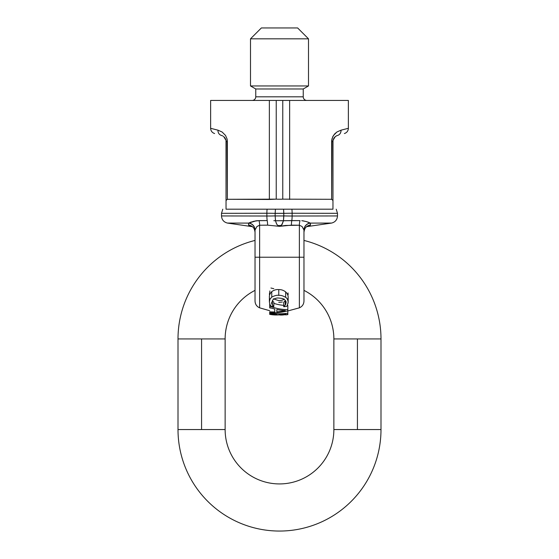 <?xml version="1.0" encoding="UTF-8"?>
<svg xmlns="http://www.w3.org/2000/svg" width="559" height="559" viewBox="0 0 559 559"><rect width="100%" height="100%" fill="white"/><g stroke="black" fill="none" stroke-linecap="round" stroke-linejoin="round"><path stroke-width="0.84" d="M257.049 220.707L267.202 220.581A7.253 1.53 -89.9 0 1 266.874 216.019L221.504 215.942L221.504 213.314L266.874 213.245A266.999 260.983 90 0 1 275.147 213.363L275.433 209.192L275.154 213.314L283.846 213.314L283.567 209.192L283.853 215.9A266.999 260.983 90 0 0 292.126 216.019L337.496 215.942L337.496 213.314L292.126 213.245L292.126 216.019L292.126 213.245L337.496 213.314L292.126 213.245L337.496 213.314L337.496 215.942L292.126 216.019A266.999 260.983 -90 0 1 283.853 215.9L283.462 220.777L291.798 220.581A7.253 1.53 -90.1 0 0 292.126 216.019L337.496 215.942L292.126 216.019A7.253 1.53 89.9 0 1 291.798 220.581L300.001 220.616A7.253 2.648 -89.5 0 0 299.365 225.228L302.077 226.507L303.97 230.035A7.253 7.099 180 0 1 310.168 223.006A7.253 7.099 0 0 0 303.97 230.035L303.97 257.224L303.97 230.035L302.077 226.507L299.365 225.228A7.253 2.648 90.5 0 1 300.001 220.616L275.524 220.742L275.342 219.205L275.538 220.777L283.476 220.742L283.853 213.363A266.999 260.983 -90 0 1 292.126 213.245A266.999 260.983 90 0 0 283.853 213.363L275.147 213.363A266.999 260.983 -90 0 0 266.874 213.245L221.504 213.314L266.874 213.245A7.253 1.53 -90.1 0 1 267.125 209.192A7.253 1.53 89.9 0 0 266.874 213.245L266.874 216.019L221.504 215.942L266.874 216.019A266.999 260.983 -90 0 0 275.147 215.9L275.147 213.363L275.154 215.942L283.846 215.942L275.154 215.942L275.524 220.742L275.147 215.9A266.999 260.983 90 0 1 266.874 216.019L266.874 213.245L221.504 213.314L221.504 215.942L266.874 216.019A7.253 1.53 90.1 0 0 267.202 220.581A7.253 1.586 -90.5 0 1 267.593 225.151L279.5 226.332L280.988 225.536L278.012 225.536L279.5 226.332L278.012 225.536L280.988 225.536L281.589 225.102L283.462 220.777L282.064 224.536L279.5 226.332L291.407 225.151A7.253 1.586 90.5 0 1 291.798 220.581L285.174 220.707L291.798 220.581A7.253 1.586 -89.5 0 0 291.407 225.151L299.365 225.228L299.365 257.224L259.635 257.224L259.635 307.834L259.635 257.224L303.97 257.224L299.365 257.224L299.365 307.834L299.365 225.228L285.46 225.466L279.5 226.332L267.593 225.151A7.253 1.586 89.5 0 0 267.202 220.581L258.999 220.616A7.253 2.648 -90.5 0 1 259.635 225.228L267.593 225.151L259.635 225.228A7.253 2.648 89.5 0 0 258.999 220.616L253.849 221.252L248.832 223.006A7.253 7.099 180 0 1 255.03 230.035L256.923 226.507L259.635 225.228L259.635 257.224L259.635 225.228L256.923 226.507L255.03 230.035A7.253 7.099 0 0 0 248.832 223.006L256.26 220.798M273.274 298.841L278.759 300.616C281.603 300.476 283.427 299.966 284.238 299.086M270.94 288.011A31.954 31.954 0 0 0 273.819 288.668M269.382 294.411L269.913 290.918M288.025 292.93L288.158 294.733M282.386 301.993L278.759 302.398M269.711 306.108A52.357 49.611 90 0 0 287.836 309.574L287.836 305.528A48.305 45.775 -90 0 1 287.228 305.528L286.627 306.388A49.681 49.681 0 0 1 283.72 306.723L283.72 302.293L283.72 306.605L285.23 305.144L285.23 300.686L283.72 302.293L285.23 300.686L285.23 305.144L286.096 302.58C286.285 301.657 285.663 300.588 284.238 299.379C283.504 298.681 281.68 298.247 278.759 298.073C277.655 297.779 275.832 298.171 273.274 299.24L271.52 303.034L272.366 305.046L273.819 306.577A49.681 49.681 0 0 1 270.94 306.157L269.913 304.403L269.382 301.902L269.983 299.247L271.765 297.095L271.765 291.609C269.99 293.524 269.2 295.348 269.382 297.081L269.382 301.902L269.382 297.081C269.2 295.348 269.99 293.524 271.765 291.609L271.765 297.095C274.79 295.578 277.124 294.998 278.759 295.376L278.759 289.597C276.481 289.317 274.148 289.988 271.765 291.609C274.148 289.988 276.481 289.317 278.759 289.597L278.759 295.376C280.695 295.117 282.994 295.781 285.656 297.353L285.656 291.91C283.49 290.247 281.191 289.478 278.759 289.597C281.191 289.478 283.49 290.247 285.656 291.91L285.656 297.353C287.046 298.108 287.878 299.736 288.158 302.244L288.158 297.465C288.234 295.466 287.396 293.615 285.656 291.91C287.396 293.615 288.234 295.466 288.158 297.465L288.137 302.747L287.221 305.535L288.158 302.244C287.878 299.736 287.046 298.108 285.656 297.353C282.994 295.781 280.695 295.117 278.759 295.376C277.124 294.998 274.79 295.578 271.765 297.095L269.983 299.247L269.382 301.902L269.913 304.403L270.94 306.157A49.681 49.681 0 0 0 273.819 306.577L273.819 302.139L273.819 306.465L272.366 305.046L272.366 300.574L272.366 305.046L271.52 303.034L273.274 299.24C275.832 298.171 277.655 297.779 278.759 298.073C281.68 298.247 283.504 298.681 284.238 299.379C285.663 300.588 286.285 301.657 286.096 302.58L285.628 304.522L283.72 306.723A49.681 49.681 0 0 0 286.627 306.388L287.221 305.535A48.305 45.775 90 0 0 287.836 305.528L287.836 310.811A55.502 52.595 90 0 1 269.711 312.53L269.711 311.803A54.733 52.057 -90 0 0 274.776 311.943L274.776 309.071A53.308 50.701 -90 0 1 269.711 307.506L269.711 303.893L269.711 307.506A53.308 50.701 90 0 0 274.776 309.071L274.776 311.943A54.733 52.057 90 0 1 269.711 311.803L269.711 312.53A55.502 52.595 -90 0 0 287.836 310.811L287.836 309.574A52.357 49.611 -90 0 1 269.711 306.108M283.72 305.368A48.305 45.775 -90 0 1 273.819 303.334A48.305 45.775 90 0 0 283.72 305.368M276.831 309.539L276.831 311.852A54.74 52.001 -90 0 0 285.363 310.524A53.315 50.673 -90 0 1 276.831 309.539A53.315 50.673 90 0 0 285.363 310.524A54.74 52.001 90 0 1 276.831 311.852L276.831 309.539M271.234 308.037A50.876 48.388 90 0 1 269.711 307.939A50.876 48.388 -90 0 0 271.234 308.037M274.776 309.071L274.776 311.943M271.29 314.633A57.766 44.72 -90 0 0 277.592 314.962L286.879 314.647L287.836 314.046L287.836 313.187A56.585 56.585 0 0 1 269.711 312.949L269.711 313.445A57.074 57.074 0 0 0 276.922 314.235L276.922 314.668A57.507 45.027 90 0 1 269.711 314.361L271.29 314.633M285.747 314.333L281.079 315.052L279.87 315.01L278.934 314.291A57.074 57.074 0 0 0 285.747 313.948L285.747 314.333L285.747 313.948A57.074 57.074 0 0 1 278.934 314.291L279.87 315.01L279.87 314.291L279.87 315.01L281.079 315.052L282.721 314.997L282.721 314.2L282.721 314.997L285.132 314.724L285.132 314.018L285.132 314.724L285.747 314.333M269.711 312.949A56.585 56.585 0 0 0 287.836 313.187L287.836 310.811L287.836 314.046L286.879 314.647L277.592 314.962A57.766 44.72 90 0 1 269.711 314.375A57.507 45.027 -90 0 0 276.922 314.668L276.922 314.235A57.074 57.074 0 0 1 269.711 313.445L269.711 312.949M276.922 314.235L276.922 314.668M269.711 313.445L269.711 314.361L269.711 313.445M288.06 298.723L288.158 297.465L288.06 298.723M273.148 301.525L273.819 302.139M287.836 314.612A57.989 57.989 0 0 1 285.691 314.885A57.989 57.989 0 0 0 287.836 314.612L287.836 313.187L287.836 314.612M269.515 298.618L269.382 297.081M255.03 257.224L255.03 230.035L255.03 257.224L259.635 257.224L255.03 257.224L255.03 301.084C255.183 304.278 256.721 306.528 259.635 307.834L269.711 310.706M307.471 226.206L310.413 225.053A7.253 7.218 0 0 0 303.97 232.23A7.253 7.218 180 0 1 310.413 225.053L310.413 223.104A7.253 7.169 0 0 0 303.97 230.231A7.253 7.169 180 0 1 310.413 223.104L310.21 225.34L307.471 226.206M308.764 225.906L307.611 226.178M291.875 209.192A7.253 1.53 90.1 0 1 292.126 213.245A7.253 1.53 -89.9 0 0 291.875 209.192M303.97 220.994L301.867 220.7L306.171 221.518L310.168 223.006A18.922 6.24 95.6 0 0 310.413 223.104L331.599 223.069L310.413 223.104A18.922 6.24 -84.4 0 1 310.168 223.006L306.171 221.518L301.797 220.693M310.21 225.34L309.644 225.626M328.65 223.069L327.015 223.076M320.146 223.09L319.273 223.09M307.729 222.014L308.75 222.398M276.936 224.536L278.012 225.536L276.936 224.536L275.873 221.951L276.936 224.536M275.538 220.777L275.873 221.944L275.538 220.777L273.826 220.707L275.524 220.742M276.293 223.237L275.873 221.944L276.3 223.244M287.836 310.951L299.365 307.834C302.279 306.528 303.817 304.278 303.97 301.084L303.97 257.224M266.384 225.165L265.176 225.172L266.384 225.165M255.407 220.924L257.133 220.7M241.754 223.09L238.854 223.09M249.349 225.619L251.529 226.206L248.79 225.34L248.587 223.104L230.35 223.069L248.587 223.104A18.922 6.24 -95.6 0 0 248.832 223.006L249.433 222.734M252.256 226.661L227.401 223.069L230.343 223.069L227.401 223.069C223.733 222.098 221.769 219.722 221.504 215.942M250.25 222.398L251.27 222.014M233.005 223.076L230.343 223.069M251.389 226.178L250.236 225.906M248.832 223.006A18.922 6.24 84.4 0 1 248.587 223.104A7.253 7.169 180 0 1 255.03 230.231A7.253 7.169 -0 0 0 248.587 223.104L248.587 225.053A7.253 7.218 180 0 1 255.03 232.23A7.253 7.218 0 0 0 248.587 225.053L248.79 225.34M178.007 429.557A101.493 101.493 0 0 0 279.5 531.05A101.493 101.493 0 0 0 380.993 429.557L333.87 429.557A54.37 54.37 0 0 1 279.5 483.926A54.37 54.37 0 0 1 225.13 429.557L178.007 429.557L201.568 429.557L201.568 338.936L178.007 338.936A101.493 101.493 0 0 1 255.03 240.433A101.493 101.493 0 0 0 178.007 338.936L225.13 338.936A54.37 54.37 0 0 1 255.03 290.38A54.37 54.37 0 0 0 225.13 338.936L201.568 338.936L201.568 429.557L225.13 429.557A54.37 54.37 0 0 0 279.5 483.926A54.37 54.37 0 0 0 333.87 429.557L357.432 429.557L357.432 338.936L333.87 338.936A54.37 54.37 0 0 0 303.97 290.38A54.37 54.37 0 0 1 333.87 338.936L380.993 338.936A101.493 101.493 0 0 0 303.97 240.433A101.493 101.493 0 0 1 380.993 338.936L357.432 338.936L357.432 429.557L380.993 429.557A101.493 101.493 0 0 1 279.5 531.05A101.493 101.493 0 0 1 178.007 429.557L178.007 338.936M306.87 100.445A3.627 3.627 0 0 1 303.244 96.819L255.756 96.819A3.627 3.627 0 0 1 252.13 100.445A3.627 3.627 0 0 0 255.756 96.819L303.244 96.819L303.244 88.979L255.756 88.979L255.756 96.819L255.756 88.979L303.244 88.979L308.498 85.946L250.502 85.946L255.756 88.979L250.502 85.946L308.498 85.946L308.498 38.823L250.502 38.823L250.502 85.946L250.502 38.823L308.498 38.823L297.626 27.95L261.374 27.95L250.502 38.823L261.374 27.95L297.626 27.95L308.498 38.823L308.498 85.946L303.244 88.979L303.244 96.819A3.627 3.627 0 0 0 306.87 100.445M210.631 128.304L210.631 100.445L210.631 128.304L217.968 130.17L222.119 132.015L225.508 135.418L227.045 138.925L227.359 199.297L269.361 199.472L269.361 100.445L210.631 100.445L276.237 100.445L276.237 199.151A68.953 68.953 0 0 0 282.763 199.151L282.763 100.445L276.237 100.445L282.763 100.445L282.763 199.151L331.641 199.297L331.955 138.925L333.492 135.418L336.881 132.015L341.032 130.17L348.369 128.304L348.369 100.445L289.639 100.445L289.639 199.472L289.639 100.445L282.763 100.445L348.369 100.445L348.369 128.304L341.011 130.177A5.436 4.821 74.6 0 1 337.622 135.411L336.972 135.634L337.622 135.411A5.436 4.821 -105.4 0 0 341.032 130.17L336.993 131.945L334.708 133.874L332.815 136.606L331.718 140.211L331.641 141.525L332.968 141.525L332.968 209.192L226.032 209.192L226.032 200.52L227.359 199.297L226.032 200.52L225.997 140.819L226.032 141.525L227.359 141.525L227.045 138.925L225.508 135.418L222.119 132.015L217.968 130.17L210.631 128.304C210.785 130.946 212.12 132.693 214.621 133.545M331.641 199.297L332.968 200.52L331.641 199.297L332.968 200.52L333.003 140.819L332.968 141.525L331.641 141.525L331.641 199.297L282.763 199.151A68.953 68.953 0 0 1 276.237 199.151L276.237 100.445L269.361 100.445L269.361 199.472L276.237 199.151L227.359 199.297L227.359 141.525L226.032 141.525L226.032 200.52L227.359 199.297L226.032 200.52L226.032 209.192L332.968 209.192L332.968 200.52L331.641 199.297M333.122 140.134L335.211 136.682L333.849 138.304L333.045 140.54L333.527 138.912M335.554 136.41L336.972 135.634L335.554 136.41M334.527 137.36L333.541 138.884L335.568 136.403M334.142 137.849L333.849 138.297M334.149 137.842L334.485 137.409M336.28 135.949L337.622 135.411M225.878 140.134L223.789 136.682L225.172 138.332M223.432 136.403L224.473 137.36M221.378 135.411L222.51 135.844L221.378 135.411C212.441 132.944 212.441 132.944 221.378 135.411A5.436 4.821 -74.6 0 1 217.968 130.17A5.436 4.821 105.4 0 0 221.378 135.411L222.72 135.949M225.151 138.297L224.858 137.849M224.515 137.409L224.851 137.842M225.151 138.304L225.752 139.652M225.473 138.912L225.696 139.477M303.97 232.23C304.99 225.941 307.331 226.828 307.834 226.039M336.211 209.192L337.496 213.314M337.496 215.942C337.231 219.722 335.267 222.098 331.599 223.069L306.765 226.64M222.789 209.192L221.504 213.314M255.03 232.23L255.03 232.216C254.01 225.941 251.669 226.828 251.166 226.039M333.87 429.557L333.87 338.936M380.993 338.936L380.993 429.557M225.13 338.936L225.13 429.557M333.674 138.611L333.94 138.15M333.388 139.254L333.213 139.778M348.369 128.304C348.215 130.946 346.88 132.693 344.379 133.545M333.423 139.156L333.779 138.415M334.289 137.647L334.624 137.255M225.787 139.778L225.612 139.254M225.326 138.611L225.06 138.15M224.711 137.647L224.376 137.255M225.221 138.415L225.577 139.156"/></g></svg>
